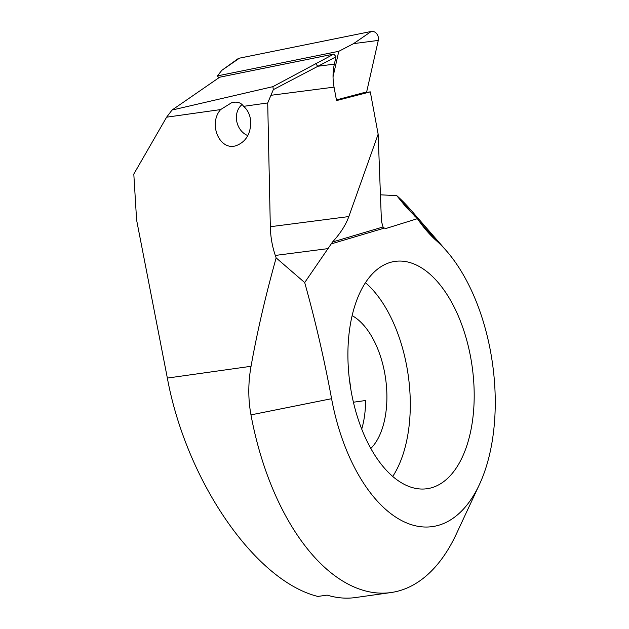 <?xml version="1.0" encoding="UTF-8"?>
<svg xmlns="http://www.w3.org/2000/svg" width="629" height="629" viewBox="0 0 629 629"><rect width="100%" height="100%" fill="white"/><g stroke="black" fill="none" stroke-linecap="round" stroke-linejoin="round"><path stroke-width="0.94" d="M386.395 228.343L384.343 228.107L383.053 226.975L381.433 221.306L378.147 134.181L348.828 216.565C345.856 224.86 340.423 233.343 332.529 242L304.695 282.563L276.155 257.898C265.556 295.756 257.182 331.892 251.05 366.29C248.085 382.872 248.062 399.061 250.971 414.881A212.571 114.242 82 0 0 390.986 592.549A212.571 114.242 82 0 0 456.284 534.115L479.408 484.542A153.051 82.257 82 0 0 446.519 250.955A153.051 82.257 82 0 0 436.471 240.765A144.552 77.689 -98 0 1 426.989 231.142A144.552 77.689 -98 0 1 417.42 218.68L386.395 228.343A272.09 223.468 -106.1 0 1 384.413 228.138M446.519 250.955L410.603 209.693A212.571 114.242 82 0 0 396.757 195.635L406.106 207.145L417.42 218.68M276.155 257.898L275.313 255.437C272.215 246.34 270.549 236.763 270.321 226.723L267.71 102.952L243.62 106.34C247.92 110.154 250.303 115.359 250.774 121.94C250.625 133.985 245.797 141.879 236.292 145.621C219.788 151.416 207.884 124.055 220.614 109.58L166.606 117.191L133.804 174.052L136.603 220.04L167.353 378.076C186.333 481.043 255.295 581.094 317.857 596.434L327.143 595.12A212.571 114.242 -98 0 0 355.487 597.55L390.986 592.549M250.971 414.881L331.585 398.692A153.051 82.257 82 0 0 399.022 519.137A153.051 82.257 82 0 0 479.408 484.542M331.585 398.692A739.751 397.567 82 0 0 304.695 282.563M470.657 357.335A114.793 61.689 -98 0 1 427.06 488.725A114.793 61.689 -98 0 1 349.96 383.659A114.793 61.689 -98 0 1 395.051 261.389A114.793 61.689 -98 0 1 470.657 357.335M336.413 99.909L362.957 92.88L370.3 91.865L378.147 134.181M365.457 282.68A114.793 61.689 -98 0 1 406.751 366.33A114.793 61.689 -98 0 1 392.74 476.436M352.122 315.624A72.272 38.841 -98 0 1 384.673 372.895A72.272 38.841 -98 0 1 370.827 448.453M353.427 402.222L365.606 400.508A72.272 38.841 -98 0 1 361.73 429.096M349.331 378.768A72.272 38.841 -98 0 1 350.707 388.533M380.435 194.817L396.757 195.635M333.873 54.063L219.694 77.202L172.039 110.051L272.884 86.66L333.873 54.063L336.012 56.791L273.324 89.648L267.71 102.952M370.3 91.865L336.539 100.577L334.046 87.132C332.607 79.23 332.71 71.557 334.361 64.127L336.012 56.791M243.62 106.34C240.931 102.511 236.936 101.3 231.621 102.716L220.614 109.58M166.606 117.191L172.039 110.051M334.361 64.127L317.747 66.273L315.609 63.545M273.324 89.648A246.654 163.045 137.8 0 1 272.884 86.66M247.842 135.589A17.431 14.318 73.9 0 1 236.724 121.193A17.431 14.318 73.9 0 1 242.118 104.556M333.032 76.809L338.787 51.303L217.414 75.897L221.864 70.314L237.731 58.929A6.801 5.59 73.9 0 1 239.515 58.143L371.244 31.45A6.801 5.59 73.9 0 1 378.281 40.421L366.558 92.384M217.414 75.897L218.876 77.768M338.787 51.303L353.592 43.621L378.281 40.421M251.05 366.29L167.353 378.076M331.074 243.942L384.343 228.107M332.529 242L383.053 226.975M275.313 255.437L328.149 248.604M270.321 226.723L348.828 216.565M270.808 95.309L334.046 87.132M396.915 195.831L415.565 217.013M418.875 220.779L436.471 240.765M221.864 70.314L239.515 58.143M353.592 43.621L371.244 31.45"/></g></svg>
